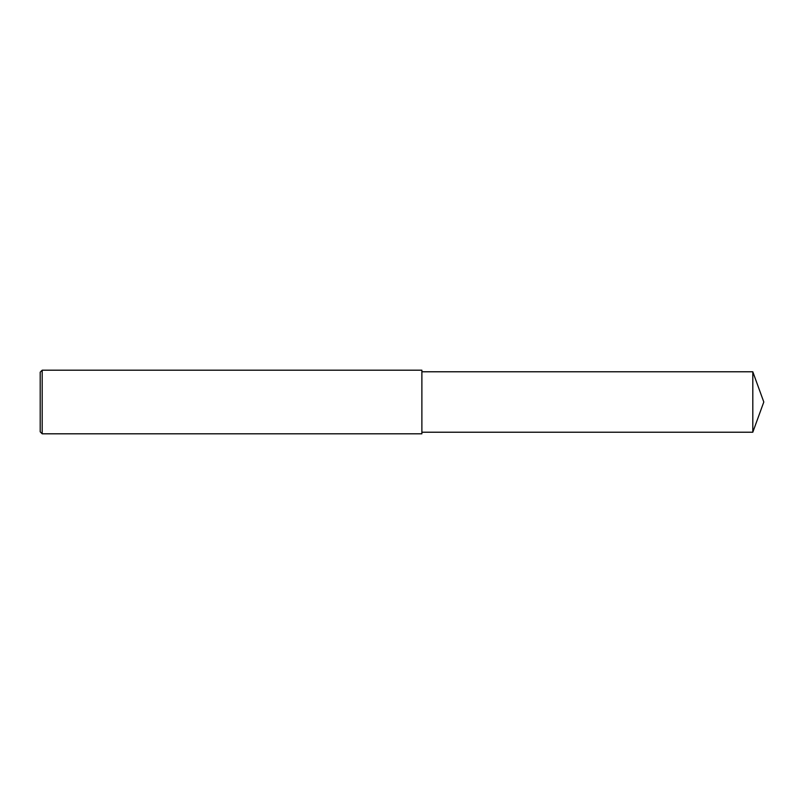 <?xml version="1.0" encoding="UTF-8"?>
<svg xmlns="http://www.w3.org/2000/svg" width="804" height="804" viewBox="0 0 804 804"><rect width="100%" height="100%" fill="white"/><g stroke="black" fill="none" stroke-linecap="round" stroke-linejoin="round"><path stroke-width="1.21" d="M42.19 402L42.19 433.808L40.2 431.818L40.2 372.182L42.19 370.192L42.19 402M42.19 370.192L421.879 370.192L421.879 433.808L42.19 433.808M421.879 371.78L752.805 371.78L752.805 432.22L421.879 432.22M752.805 432.22L763.8 402L752.805 371.78"/></g></svg>
